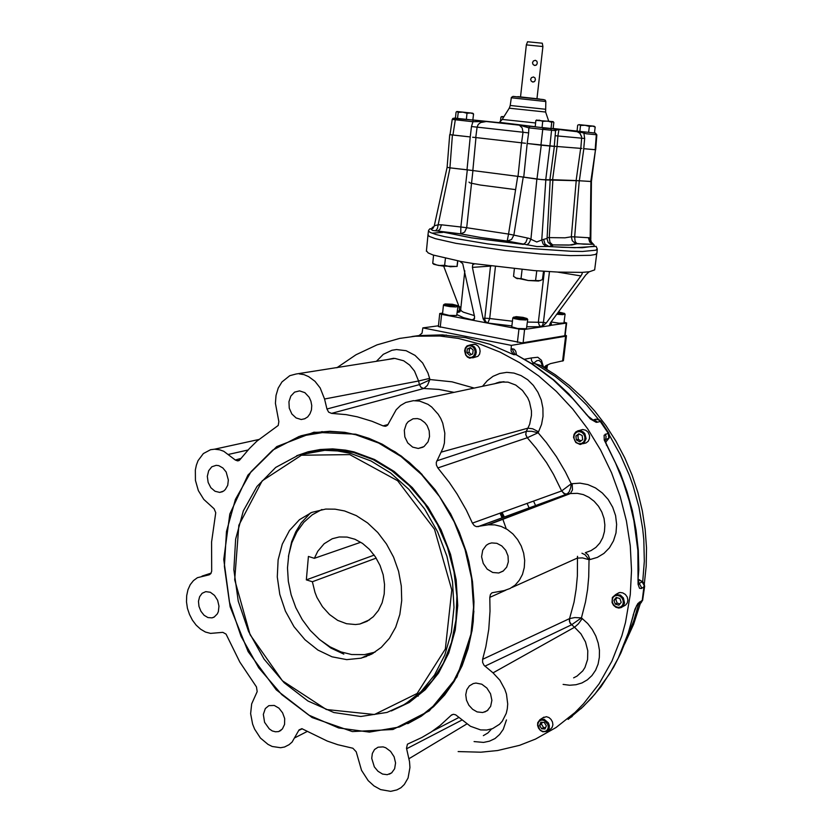 <?xml version="1.0" encoding="UTF-8"?>
<svg xmlns="http://www.w3.org/2000/svg" width="833" height="833" viewBox="0 0 833 833"><rect width="100%" height="100%" fill="white"/><g stroke="black" fill="none" stroke-linecap="round" stroke-linejoin="round"><path stroke-width="1.25" d="M589.285 271.756L582.017 272.391L582.184 273.724L580.934 275.962L546.386 322.923L541.814 326.828L550.144 325.557L549.572 324.808L550.655 322.61L585.859 274.88L589.046 271.881L594.637 269.85L596.751 253.669M551.144 321.944L559.11 323.214L563.92 323.006L565.066 314.301M549.697 325.474L566.44 323.069L564.108 322.1M556.819 314.239L562.744 314.687L564.951 314.083M557.423 313.416L564.347 313.468L558.537 311.906M438.345 326.546L522.208 342.852L565.055 335.657L566.7 322.923M438.418 325.828L422.81 327.91L511.379 345.424L565.701 336.209L566.43 335.751L565.222 335.053M422.81 327.91L421.987 333.221L418.947 335.564L442.385 334.835L465.657 337.636L489.856 344.258L513.68 354.629L511.056 351.037L511.379 345.424M568.814 718.764L583.36 706.478L594.783 694.347L609.798 673.543L618.242 658.101L628.311 632.882L634.913 609.215L637.911 603.54L642.295 600.426L644.107 585.318L642.087 581.882L639.265 583.433L638.536 582.871M336.855 367.769L356.035 354.723L377.078 344.852L399.684 338.437L415.438 336.188L439.793 336.022L458.275 338.437L480.027 344.091L500.133 352.12L519.761 362.751L538.597 375.881L556.371 391.375L572.802 409.065L587.619 428.703L600.583 450.028L611.495 472.728L620.158 496.489L626.437 520.927L630.237 545.688L631.497 570.397L630.237 594.668L625.458 622.574L621.782 635.933L611.984 661.1L599.156 683.82L583.621 703.708L574.947 712.486L556.069 727.532L535.473 739.1L519.584 745.285L497.634 750.533L480.797 752.22L458.16 751.522M639.265 583.433L641.358 587.275L641.358 588.462L639.588 588.337L638.088 584.339L637.828 550.54L633.965 520.802L629.373 501.164L623.199 481.891L615.535 463.19L604.227 440.001L604.081 435.211L608.205 433.191L599.677 420.55L596.949 419.228L593.294 420.082L596.428 421.186L597.386 422.237L596.178 422.289L590.399 419.009L572.823 398.726L553.174 379.89L531.975 364.063L514.586 353.848L512.576 349.798L512.597 348.86L514.211 349.183L515.71 351.234L516.418 354.66M583.204 443.677L585.963 442.948L588.181 441.251L589.452 438.616L589.514 435.544L588.067 432.244L585.818 430.286L582.631 429.526L580.06 430.297M550.561 729.052L552.217 727.282L552.893 724.772L552.498 721.972L551.071 719.4L548.895 717.525L546.375 716.703L542.689 717.9M622.595 606.705L625.573 605.091L627.27 602.967L627.863 600.135L627.207 597.084L625.396 594.481L622.813 592.846L619.96 592.492L617.086 593.752M472.686 357.909L477.965 356.326L479.569 354.087L480.131 351.224L479.558 348.288L477.965 345.862L475.653 344.435L472.186 344.529M527.216 437.752L525.717 434.639L526.227 431.338L525.842 434.607L527.258 437.741L437.835 467.99L436.367 465.074L436.315 462.377L443.146 447.779L444.364 443.083L444.853 433.118L442.739 423.174L440.751 418.51L438.21 414.199L431.713 407.045L427.912 404.359L419.676 401.1L413.418 400.621L405.733 402.412L400.569 405.442L396.185 409.763L387.522 425.226L385.325 426.298L383.076 425.923L388.116 424.528M202.127 593.315L205.751 591.659L210.28 592.284L214.518 595.345L217.642 600.26L219.017 606.07L218.371 611.62L217.33 613.942L214.029 617.138L211.957 617.847L207.948 617.524L204.075 615.243L200.92 611.36L198.962 606.466L198.504 601.322L199.618 596.699L202.127 593.315M218.735 465.616L222.859 467.886L226.139 471.978L228.357 480.016L227.68 485.316L225.358 489.533L223.692 491.012L219.725 492.386L215.008 491.314L210.864 487.732L208.125 482.39L207.323 476.33L208.625 470.78L211.769 466.834L216.153 465.293L218.735 465.616M309.168 397.195L310.959 401.204L311.729 405.588L311.407 409.93L310.022 413.814L307.71 416.875L304.701 418.822L301.275 419.478L296.173 417.999L291.904 413.949L289.311 408.149L288.926 401.756L290.811 396.039L294.601 392.156L299.547 390.885L304.857 392.655L309.168 397.195M429.526 436.554L428.037 441.834L423.945 446.623L418.291 448.456L412.616 447.082L407.806 442.969L404.838 436.94L404.286 430.213L406.285 424.143L408.128 421.737L413.043 418.822L417.479 418.593L420.634 419.561L424.872 422.643L427.1 425.59L429.182 430.89L429.526 436.554M503.174 571.094L498.811 572.969L492.772 572.51L487.19 569.116L483.202 563.462L481.599 556.715L482.692 550.207L486.274 545.261L488.804 543.71L491.647 542.877L496.853 543.283L501.789 545.896L505.704 550.342L508.005 555.955L508.328 561.869L506.631 567.19L503.174 571.094M477.142 711.892L472.603 709.331L468.906 705.228L466.532 700.147L465.793 694.753L466.792 689.776L469.396 685.861L473.269 683.539L475.997 683.05L481.745 684.247L486.941 688.079L490.554 693.816L491.897 700.334L490.689 706.363L487.17 710.726L482.682 712.507L477.142 711.892M374.298 766.839L371.726 758.301L372.361 753.407L374.558 749.523L378.036 747.191L383.097 746.889L385.731 747.753L390.573 751.345L394.071 756.77L395.529 762.966L394.644 768.724L391.625 772.899L387.262 774.68L382.514 774.065L377.943 771.296L374.298 766.839M263.301 714.37L265.269 708.529L268.903 705.624L274.307 705.478L278.94 708.112L282.626 712.788L284.626 718.577L284.563 724.356L282.439 728.979L278.68 731.541L275.556 731.843L272.308 730.937L269.215 728.906L264.592 722.305L263.301 714.37M355.66 434.16L369.009 438.356L382.212 444.239L401.339 456.12L419.207 471.468L435.263 489.887L450.653 513.878L459.41 532.36L466.22 551.748L468.854 561.661L472.509 581.726L473.967 601.77L473.217 621.418L472.019 630.987L456.973 676.875L429.339 710.882L392.937 729.531L352.349 731.53L312.104 717.567L276.275 689.849L248.13 651.614L230.116 606.726L223.785 559.422L229.814 514.086L247.932 475.112L276.795 446.634L313.926 432.181L355.66 434.16M241.112 458.4L235.281 459.993L237.488 460.909L239.519 460.285L249.39 448.529L256.939 441.126L278.222 425.413L278.836 421.592L275.4 403.255L276.015 395.363L278.253 388.105L281.971 381.962L289.79 375.714L296.007 373.965L394.832 358.367L403.672 360.762L409.638 365.031L414.49 371.06L418.541 380.983L429.672 378.442L427.995 372.924L422.623 362.99L415.053 355.337L406.056 350.714L396.539 349.537L391.885 350.287L383.305 354.317L376.412 361.355M235.281 459.993L223.785 451.309L219.735 449.768L214.622 449.154L210.593 449.716L203.398 453.61L198.087 460.691L196.359 465.158L195.318 470.041L195.401 480.474L198.327 490.689L203.731 499.415L214.039 508.755L215.778 512.67L211.613 541.929L211.644 571.271L210.791 573.687L208.937 574.874L209.697 574.614M208.937 574.874L197.4 577.685L193.412 580.591L190.195 584.704L187.904 589.785L186.665 595.595L186.519 601.853L187.477 608.246L189.476 614.473L192.444 620.221L196.224 625.219L200.638 629.207L205.47 631.987L210.489 633.424L222.807 632.372L226.014 634.09L239.8 662.058L256.449 686.923L257.158 691.588L251.701 703.906L250.639 713.714L252.566 724.106L254.586 729.125L260.417 737.996L268.018 744.41L272.193 746.43L280.627 747.722L284.615 746.941L289.009 744.754L292.029 742.068L299.037 729.947L301.879 728.708L327.296 741.089L337.813 744.671L352.869 748.221L356.201 751.783L361.48 770.348L368.196 780.646L374.059 785.956L380.587 789.59L390.687 791.35L396.966 789.934L400.954 787.664L404.338 784.447L408.035 778.064L409.93 767.474L409.492 761.706L406.462 748.242L407.452 744.213L421.852 737.528L431.15 732.04L439.991 725.564L451.548 714.922L453.423 714.329L455.661 714.829L470.395 726.303L480.589 729.864L486.722 730.01L492.501 728.636L499.456 724.283L502.268 721.149L506.235 713.319L507.276 708.81L507.672 704.031L506.443 694.139L504.85 689.266L499.904 680.238L493.032 672.866L484.119 665.39L482.599 662.433L482.651 659.278L569.616 618.565L569.699 621.907L571.667 624.792L581.424 617.836L574.822 617.534L569.616 618.565L573.999 602.124L576.165 589.264L577.352 576.072L577.519 556.382M505.798 590.222L489.794 597.396L490.002 611.224L488.784 629.3L485.889 646.741L482.651 659.278M489.794 597.396L490.418 594.47L491.98 592.804L504.173 590.628L510.015 588.567L515.179 585.037L519.407 580.216L522.489 574.312L524.269 567.606L524.655 560.432L523.624 553.122L521.229 546.052L517.585 539.555L512.868 533.953L507.318 529.507L501.206 526.425L494.833 524.852L488.492 524.842L476.507 526.643L474.3 525.602L472.384 523.072L561.64 490.908L563.91 493.511L566.992 494.136L569.137 491.834L570.688 487.669L571.23 483.817L561.64 490.908L553.539 474.362L546.51 462.586L535.973 447.894L527.279 437.731L538.076 432.702L546.365 442.562L556.465 456.723L565.388 471.884L571.23 483.817L579.987 483.15L587.859 484.608L595.449 487.94L602.342 492.99L608.184 499.529L612.672 507.203L615.545 515.617L616.68 524.332L615.993 532.901L613.546 540.867L609.464 547.833L603.977 553.424L597.365 557.392L589.983 559.526L588.046 554.851L585.349 552.727M437.835 467.99L449.237 482.286L457.046 493.834L466.334 510.192L472.384 523.072M423.799 388.532L421.071 387.439L419.416 384.627L421.196 387.407L423.841 388.532L331.503 413.407L346.164 414.626L357.263 416.781L372.07 421.3L383.076 425.923M331.503 413.407L328.65 412.137L326.921 409.024L419.405 384.638L418.541 380.983L324.568 398.976L320.174 388.011L314.978 381.337L308.626 376.589L304.003 374.683L299.266 373.871M300.703 435.898L314.916 432.514L329.743 431.317L344.758 432.337L361.126 435.919L376.016 441.438L395.352 452.048L409.17 462.325L422.154 474.466M473.883 611.12L472.04 630.581L468.084 648.772L462.117 665.744L454.266 681.207L444.687 694.92L433.597 706.665L421.186 716.286L407.701 723.658M314.551 432.577L313.958 432.744M322.309 431.64L321.309 431.838M355.66 434.711L342.384 432.244L329.254 431.473L299.234 436.377L272.693 450.164L251.077 471.676L235.427 499.373L226.43 531.548L224.41 566.346L229.377 601.895L241.029 636.329L258.771 667.806L281.773 694.597L308.866 715.12L338.635 727.98L369.446 732.145L399.392 726.959L419.53 717.255L437.419 702.74L452.329 683.81L463.627 661.038L470.801 635.215L473.508 607.299L471.582 578.341L465.074 549.478L454.224 521.843L439.501 496.53L421.498 474.466L400.975 456.453L378.744 443.083L355.66 434.711M350.495 453.35L337.552 450.924L324.766 450.32L298.714 455.037L275.692 467.417L256.939 486.462L243.382 510.879L235.593 539.201L233.896 569.824L238.29 601.114L248.515 631.414L264.061 659.142L284.178 682.789L307.856 700.97L333.866 712.507L360.772 716.505L386.991 712.465L405.036 704.187L421.102 691.577L434.534 675.011L444.78 654.988L451.371 632.216L453.995 607.517L452.517 581.861L446.957 556.215L437.544 531.621L424.643 509.015L408.816 489.263L390.687 473.071L370.997 460.982L350.495 453.35M349.725 454.641L301.411 455.276L262.218 480.88L238.852 525.248L234.729 579.716L250.087 634.704L282.356 680.769L326.328 709.477L374.381 714.547L417.177 693.462L445.301 649.022L451.778 589.931L434.555 529.247L397.633 480.724L349.725 454.641M344.55 510.952L335.033 509.13L325.651 509.046L311.75 512.389L299.484 519.688L289.488 530.496L282.262 544.157L278.139 559.911L277.306 576.915L279.784 594.293L285.427 611.13L293.966 626.572L304.961 639.786L317.873 650.073L332.034 656.831L346.705 659.621L361.064 658.216L371.747 654.092L381.306 647.387L389.386 638.338L395.644 627.239L399.83 614.483L401.745 600.562L401.319 585.995L398.559 571.355L393.551 557.204L386.512 544.095L377.713 532.526L367.52 522.937L356.316 515.669L344.55 510.952M370.3 653.895L373.08 653.343M493.032 672.866L574.551 627.249L570.22 623.365L569.366 620.991L569.564 618.596M487.222 525.04L570.272 493.553L564.941 494.073L561.577 490.939M454.037 392.395L438.887 389.48L423.862 388.522L427.475 385.346L429.922 379.494L452.048 381.795L474.237 388.105M419.561 384.596L427.766 380.889L429.922 379.494L429.672 378.442M484.91 666.161L571.667 624.792M577.602 556.34L577.373 558.131L582.527 557.891L588.993 559.682L588.775 576.905L587.577 589.577L585.505 601.947L581.424 617.836L587.671 623.5L592.221 629.404L595.793 635.985L598.229 643.024L599.437 650.229L599.385 657.352L598.073 664.12L595.553 670.263L591.93 675.573L587.338 679.863L581.944 682.966L575.978 684.778L569.637 685.257L563.16 684.393M581.913 553.247L585.037 554.747L588.993 559.682L589.983 559.526M478.111 526.664L566.992 494.136M526.362 431.307L531.631 431.286L538.076 432.702L538.576 431.786L532.745 428.735L527.935 428.141L529.684 424.195L531.433 415.48L531.402 410.929L529.496 401.964L527.685 397.757L522.52 390.427L515.773 385.075L508.068 382.191L499.685 382.035L494.084 383.888L498.936 382.243L504.09 381.764L415.428 400.59M469.718 358.19L473.998 357.107L475.601 355.004L476.268 352.276L475.872 349.402L474.498 346.924L470.583 344.81L466.969 345.945L465.345 348.027L464.647 350.766L465.595 354.962L467.375 357.076L469.718 358.19M470.645 345.799L468.385 345.934L466.459 347.194L465.231 349.329L465.678 354.441L467.251 356.409L469.385 357.43L471.634 357.315L473.571 356.055L474.81 353.921L475.091 351.328L474.362 348.788L472.78 346.82L470.645 345.799M624.49 603.009L623.407 597.979L620.408 595.085L615.712 594.502L612.328 597.469L612.026 602.426L613.515 605.268L615.931 607.278L618.794 608.059L621.501 607.455L623.5 605.653L624.49 603.009M612.203 599.77L612.411 602.446L613.671 604.914L615.743 606.684L618.221 607.403L620.606 606.924L622.428 605.352L623.323 602.988L623.115 600.301L621.845 597.823L619.762 596.053L617.284 595.345L614.9 595.834L613.088 597.407L612.203 599.77M547.052 731.416L549.186 728.448L549.332 725.71L548.395 722.95L544.136 719.285L539.94 719.618L537.702 722.69L537.577 725.428L538.535 728.188L540.398 730.468L542.824 731.832L547.052 731.416M539.878 720.691L538.399 722.326L537.837 724.637L539.711 729.469L541.783 731.03L544.095 731.551L546.209 730.937L547.697 729.312L548.27 726.98L547.791 724.418L544.303 720.587L541.981 720.066L539.878 720.691M584.87 433.722L583.152 431.879L580.518 430.682L578.185 430.703L575.686 431.973L574.02 434.357L573.52 437.367L575.77 442.542L580.185 444.499L584.037 443.052L586.13 438.699L584.87 433.722M575.03 440.99L576.905 442.875L579.289 443.729L581.705 443.385L583.673 441.906L584.797 439.585L584.86 436.877L583.85 434.326L581.955 432.442L579.56 431.588L577.144 431.942L575.187 433.431L574.072 435.753L574.02 438.45L575.03 440.99M586.953 414.73L586.286 414.657M607.018 445.166L606.434 445.228M604.789 440.407L605.102 439.782L606.362 443.885L620.075 472.269L626.978 491.21L632.351 510.619L636.131 530.298L638.286 550.061L638.796 569.73L637.984 580.018M639.473 602.04L638.536 604.144L636.704 605.393L633.163 614.921M542.575 366.51L541.169 362.376L539.076 360.418L536.837 360.658L533.63 363.167L540.575 365.437L555.299 374.725L569.335 385.492L582.548 397.643L594.804 411.086L605.987 425.684L615.993 441.303L624.708 457.806L632.049 475.039L637.953 492.813L642.347 510.983L645.2 529.351L646.481 547.76L646.179 566.013L644.294 583.943M543.543 367.166L542.293 366.437M516.293 354.598L513.68 354.629M543.97 367.499L545.698 365.76L550.53 363.604L563.379 360.679L566.44 335.855M546.396 365.395L544.574 367.78M533.62 363.157L531.641 360.97L531.1 357.961L537.847 357.211L541.45 360.283L543.449 366.812M426.413 250.712L428.193 252.961L433.025 254.971L459.587 261.177L462.752 263.634L474.612 316.873L474.123 319.487L471.936 320.101L519.396 329.139L524.623 329.451L541.814 326.828L539.472 325.693L538.368 322.413L544.365 271.371M511.795 326.807L517.647 328.546L526.466 328.702L527.674 319.539M513.097 317.602L514.169 318.591L519.813 319.643L525.779 319.966L527.549 319.278M517.126 318.289L523.853 319.008L526.945 318.529L523.062 317.321L516.241 316.686L513.784 317.248L517.126 318.289M442.615 313.125L439.741 313.541L441.094 314.218L471.936 320.101L474.654 318.373M442.562 313.697L449.164 315.426L456.734 315.468L457.911 306.502M443.718 304.732L444.593 305.607L450.091 306.617L456.057 306.919L457.796 306.273M445.322 303.899L444.353 304.201L444.947 304.68L449.414 305.607L457.182 305.534L452.361 304.253L445.322 303.899M443.708 266.154L459.379 307.575L459.431 310.605L457.39 311.355M491.116 266.05L472.373 267.341L483.171 318.883L484.91 321.663L487.42 323.048L511.899 325.89M457.109 266.393L450.33 266.716L444.666 265.352L438.991 265.498L433.764 264.321L432.712 263.322L436.846 265.029L442.792 266.039L457.119 266.414L457.838 260.854M472.373 267.341L472.769 264.717L474.82 263.759L534.557 270.652L557.881 272.11L582.017 272.391M543.491 271.308L542.356 279.628L538.493 280.992L528.195 280.492L540.346 280.638M515.388 277.816L528.195 280.492L521.021 278.576L522.052 269.559M514.398 268.788L513.534 276.389L517.126 278.607L521.021 278.576M460.149 261.385L474.466 263.78M431.911 233.115L442.864 232.407L431.952 233.136M363.865 656.914L365.572 656.841M308.335 452.298L319.414 450.164L328.004 449.539L318.071 450.351L308.418 452.288M496.968 382.711L497.822 383.097M418.197 696.138L417.552 695.836M325.453 450.153L325.693 449.622M527.102 503.361L529.142 507.995M502.112 512.357L504.329 517.074M500.456 512.961L502.684 517.678M500.331 513.003L502.57 517.72M375.006 652.177L364.396 654.665L351.651 654.509L340.978 651.927L329.951 646.877L319.612 639.629L310.293 630.456L302.285 619.679L295.83 607.632L291.134 594.72L288.333 581.351L287.51 567.95L288.707 554.934L291.904 542.731L297.006 531.735L303.868 522.322L312.292 514.815L322.007 509.504M314.385 558.339L317.758 551.269L324.152 543.699L332.284 538.753L339.198 537.014L347.017 537.118L354.92 539.295L362.532 543.439L369.477 549.374L375.412 556.84L380.046 565.461L383.149 574.822L384.565 584.474L384.221 593.939L382.139 602.748L378.442 610.485L373.309 616.774L367.009 621.345L359.846 623.979L355.483 624.583L346.507 623.761L337.677 620.346L329.514 614.546L322.486 606.757L316.998 597.428L314.936 592.357L312.333 581.778L306.377 579.883L308.418 556.496L314.385 558.339L360.72 542.252M597.261 249.275L596.907 253.138L595.418 254.44L590.43 255.325L570.553 255.648L540.148 253.94L504.559 250.452L455.995 243.361L435.315 238.686L429.172 236.312L427.964 234.573M590.774 239.217L591.42 181.479L579.258 180.73L574.635 236.884L589.91 237.863L590.816 241.726L593.231 244.308L576.998 243.767L571.771 245.017L552.654 244.944L552.466 245.922L549.728 246.474L536.973 246.62L507.162 241.091L480.714 237.53L460.555 233.834L432.546 230.408L431.161 229.273L432.816 228.409M591.763 243.83L593.429 244.184M472.946 170.588L466.657 227.701L460.857 227.034L460.732 233.834L437.804 231.022L471.478 237.863L523.374 244.371L471.259 237.832L437.429 230.939L439.834 229.596L441.542 224.848L460.857 227.034L467.303 169.87L522.718 177.002L523.27 177.096L513.899 235.145L528.976 238.363L536.806 241.934L541.742 239.977L543.064 243.954L546.104 246.558M433.004 228.242L431.525 228.711L433.025 228.221L434.295 225.774L438.148 224.806L437.45 228.554L435.638 230.689M467.303 169.87L449.976 167.829L438.148 224.806L441.542 224.848M428.61 230.314L429.89 228.794L431.463 228.721M595.522 149.732L591.378 181.479L590.847 181.511L595.522 149.732L583.787 148.659L579.351 180.73L590.868 181.511L590.128 237.967L591.368 241.976L594.168 244.985L594.075 246.151L582.34 247.703L562.056 247.297L548.812 246.495L545.001 244.017L543.626 239.415L547.021 238.425L550.155 179.803M588.421 237.572L589.629 241.945L593.054 244.267L583.714 244.131L575.353 243.351L576.936 243.746L575.062 241.403L574.635 236.884L571.292 236.759L576.186 180.605L579.258 180.73M548.02 242.288L550.051 244.111L552.654 244.944L549.988 242.393L549.301 237.613L565.003 237.863L571.292 236.759L572.24 240.737L575.832 243.819L569.033 245.131L552.56 244.923L550.009 244.059L548.01 242.257M579.351 180.73L545.823 179.928L541.742 239.977L543.626 239.415M545.823 179.928L536.879 179.064L530.944 239.061L529.153 242.778L526.935 244.944M517.668 176.357L508.515 234.104L513.899 235.145L511.608 239.446L507.172 241.081L508.515 234.104L466.657 227.701L464.595 232.084L460.732 233.834L480.787 237.53L507.412 241.101L523.218 244.34L525.852 242.445L527.487 238.03M543.418 127.72L550.478 128.49L551.55 130.302L541.231 129.209L528.861 127.834L519.615 125.137L543.418 127.72L530.069 126.345L528.893 127.668L528.632 132.905L527.404 132.791L522.999 132.28L522.166 127.928L519.334 125.127L473.071 120.098L472.936 121.733L486.222 121.503L480.61 122.597L478.288 124.44L477.07 127.178L475.82 127.064L471.457 126.554L472.936 121.733L452.277 119.473L452.86 118.432L473.071 120.098L454.058 118.036L456.338 118.286L455.339 119.494L452.902 135.029L449.716 134.613L447.113 167.329L449.976 167.829L447.071 167.329L434.295 225.774M552.883 179.761L549.301 237.613L547.042 237.759M536.879 179.064L523.27 177.096M557.1 146.535L552.602 179.741L576.165 180.584L580.58 148.92M552.602 179.741L549.926 179.605M554.268 146.306L527.143 143.526L523.697 177.148L541.866 179.616L549.915 179.803L554.403 146.379M523.697 177.148L517.991 176.398L521.406 143.38M475.935 137.612L472.811 170.557L517.991 176.398M472.811 170.557L467.001 169.828L470.176 136.945L452.465 134.977L449.955 167.829L467.001 169.828M449.716 134.613L452.465 134.977M452.902 135.029L470.176 136.945M527.143 143.526L540.961 145.192L542.856 128.115L552.279 128.709L554.726 129.188L555.559 130.281L554.278 146.348L540.961 145.192M536.962 179.064L541.231 145.234M549.842 146.119L545.74 179.918M583.787 148.659L595.189 149.701L596.303 134.769L596.897 134.8L595.73 149.721M595.72 149.721L595.189 149.701M596.897 134.8L595.335 133.082L596.303 134.769L586.505 133.759L576.571 131.125L595.335 133.082L583.683 131.833L584.641 138.434L581.663 138.153L580.768 148.409L581.965 148.482M584.641 138.434L583.735 148.649M555.569 130.666L551.55 130.302L549.863 146.108M555.153 135.696L557.933 135.946L557.048 146.535L580.768 148.409M554.601 146.316L557.048 146.535M555.465 130.469L558.901 129.469L557.933 135.946L581.653 138.153M528.632 132.905L527.195 143.526M521.604 142.88L522.999 132.28L477.07 127.178L475.758 137.591L525.488 143.318M472.655 137.216L475.758 137.591M470.197 136.956L471.457 126.554M530.538 126.314L473.061 120.087M581.653 136.976L580.112 133.28L576.967 131.26L550.238 128.449M581.58 136.383L579.612 132.749L575.665 131L583.683 131.833M577.03 131.062L553.112 128.469M499.259 122.69L472.873 119.994M551.092 128.532L553.081 128.719L553.81 122.503L553.174 121.753L551.748 122.264L547.666 121.077L542.741 121.306L539.138 120.171L535.879 120.577L536.889 119.962M594.273 126.335L595.168 127.053L592.534 126.054L589.295 126.418L585.005 125.242L580.539 125.481L579.83 131.406L577.019 131.083L577.738 125.2L579.154 124.627L580.539 125.481M457.13 111.528L472.623 113.173L473.508 113.996L470.791 112.986L466.969 113.288L462.981 112.132L458.212 112.351L456.953 111.549L456.088 112.143L455.474 118.171M502.007 116.485L503.923 116.682L500.945 117.057L501.914 116.505M473.238 113.632L472.8 113.278M536.088 120.379L552.977 121.67M578.925 124.638L594.085 126.22L595.043 126.918M539.607 98.992L517.772 96.67M533.453 76.938L531.485 77.625L530.673 79.343L531.267 81.145L532.881 82.04L534.703 81.374L535.442 79.656L534.973 77.833L533.453 76.938M535.338 60.32L533.307 61.059L532.537 62.787L533.162 64.568L534.838 65.453L536.639 64.735L537.337 63.006L536.837 61.215L535.338 60.32M526.373 44.857L542.897 46.586L536.962 98.648M527.549 41.765L542.241 43.201L542.897 46.586M549.603 325.359L551.488 324.037L550.78 322.423M419.53 335.449L411.908 336.542M506.485 719.879L503.236 729.354L499.592 734.519L494.958 738.527L489.523 741.193L483.536 742.442L474.039 741.547M482.494 386.345L487.253 380.629L493.053 376.256L499.665 373.465L506.756 372.403L514.013 373.111L521.094 375.6L527.653 379.744L533.37 385.367L537.962 392.197L541.2 399.902L542.918 408.118L543.043 416.438L541.575 424.455L538.576 431.786M316.321 432.389L317.061 432.202M313.968 432.744L314.603 432.566M391.354 710.924L409.326 702.469L425.288 689.734L438.616 673.054L448.737 652.978L455.224 630.185L457.754 605.508L456.192 579.893L450.57 554.33L441.105 529.819L428.183 507.307L412.345 487.638L394.228 471.53L374.548 459.504L354.067 451.913L345.487 450.112L332.721 448.893L320.216 449.466L308.148 451.788L296.663 455.786M402.641 705.593L418.593 694.982L432.369 680.655L443.468 663.016L451.444 642.587L455.974 620.044L456.848 596.147L454.006 571.719L447.54 547.635L437.669 524.748L424.778 503.871L409.336 485.691L391.916 470.812L373.153 459.66L353.681 452.548L337.094 449.778L328.004 449.539L324.766 450.32M302.244 728.771L298.724 730.447M432.65 731.03L459.025 717.473M462.003 720.014L406.566 748.763M453.058 714.36L450.924 715.453M577.321 558.152L511.972 587.452M436.815 460.899L526.217 431.348L527.935 428.141L441.313 452.121M386.929 359.648L393.676 358.315L386.939 359.648M491.585 728.969L487.919 732.946L483.4 735.674M582.298 618.523L578.414 623.802L574.551 627.249L580.924 633.809L585.474 641.899L587.765 650.76L587.588 659.559L584.974 667.472L582.819 670.857L577.082 676.094L573.635 677.833M488.492 524.842L570.366 493.511L577.373 493.292L583.308 494.635L588.983 497.332L594.116 501.279L598.469 506.287L601.811 512.097L603.998 518.459L604.893 525.029L604.487 531.527L602.78 537.597L599.864 542.981L595.887 547.406L591.045 550.665L585.589 552.623M477.913 526.695L566.69 494.208L570.366 493.511L572.479 489.939L572.209 483.629M593.054 420.092L588.233 416.24L568.7 393.78L553.799 379.931L532.568 364.115L515.512 354.306M596.168 419.218L598.906 419.655L600.957 421.331L597.386 422.237M600.999 421.394L608.788 433.16L608.205 433.191L608.819 437.804L605.653 442.188M608.767 433.139L609.548 435.565L608.996 438.189L605.57 439.47L606.091 436.804L605.237 434.128M605.154 440.24L605.57 439.47M638.432 579.706L642.68 581.736L638.442 579.383M642.774 581.809L644.242 583.798L644.617 586.38L641.358 588.462M644.617 586.338L642.712 599.989L641.139 602.759L638.12 604.581M572.209 716.161L568.127 719.379M627.145 637.172L633.621 621.179L638.63 604.279M642.701 582.475L644.325 561.213L643.784 539.524L642.691 528.622L638.89 506.881L632.965 485.483L629.238 475.008L620.304 454.693L609.537 435.451M598.604 419.53L586.63 404.963L569.095 387.616L554.965 376.318L535.109 363.698M545.417 368.29L547.114 366.853L546.854 365.187M526.831 326.796L541.086 326.692L542.575 325.307L543.47 322.381L527.383 322.079M495.416 266.602L489.669 318.529L484.754 318.258L484.91 320.08L486.024 322.007L487.836 322.985L489.669 318.529L512.43 321.246M460.451 310.657L457.317 312.063M457.046 314.635L463.565 317.654L473.175 320.07M460.67 309.532L461.378 310.959L463.367 312.156L474.331 315.592M458.671 311.198L460.097 311.365M473.082 320.091L472.238 320.143M483.067 318.477L484.754 318.258L490.502 265.966M367.124 655.384L369.363 655.279M364.729 656.508L366.489 656.498M343.873 654.165L330.899 648.022L318.904 639.036M288.468 556.402L291.696 541.762L295.798 531.735L301.265 522.791L310.449 512.941M363.99 657.383L362.824 657.393M500.019 513.118L502.132 517.876M533.547 501.039L535.567 505.641M501.237 512.68L503.455 517.397M500.997 512.764L503.226 517.48M427.902 235.073L428.464 230.918L430.182 232.365L435.878 234.437L444.687 236.645L487.43 243.83L523.072 247.974L570.969 251.295L582.454 251.431L595.793 250.223L597.282 248.963L596.084 246.318L574.739 247.724L548.864 246.526L551.821 245.673L548.104 242.413L547.01 238.467M432.119 228.357L432.244 227.44L433.993 226.711M595.022 133.02L594.439 132.936M458.212 112.351L457.567 118.421L456.338 118.286M554.945 128.761L553.091 128.605M535.182 126.731L496.926 122.586M535.609 122.951L502.289 119.39L499.415 122.357L535.182 126.689M511.285 97.805L545.823 101.48L545.563 112.08L509.223 108.217M545.199 109.258L510.16 105.52L509.338 108.019L502.226 119.39M544.272 99.7L513.284 96.409M468.958 182.073L470.072 182.979L480.256 185.02L515.565 189.653M385.033 426.329L386.627 425.882M237.863 460.909L239.029 460.587M608.965 438.231L605.695 442.208M640.858 603.019L642.722 599.937M571.511 717.036L572.479 715.943M638.442 579.456L638.88 584.11L638.203 583.225M633.601 614.421L626.78 638.213L620.752 653.176L613.619 667.285L600.968 686.684L591.347 698.304L580.872 708.81M640.369 603.373L633.642 624.386L624.615 644.003M547.781 364.771L547.25 366.218M464.783 270.85L460.639 309.886L459.66 311.906L457.817 312.396L460.108 311.355M502.83 519.126L506.287 528.861M500.633 512.899L502.861 517.616M449.987 134.644L452.246 119.463M554.83 129.053L577.196 131.708L579.945 133.259L581.663 137.008M510.171 105.52L511.368 97.513L512.972 96.43L543.293 99.502L545.323 100.179L545.823 101.48M558.36 312.146L562.213 313.416L557.61 313.166M561.921 313.406L561.994 312.802M326.921 409.024L324.568 398.976M466.938 352.744L467.355 348.912L470.447 347.58L473.134 350.079L472.717 353.931L469.614 355.254L466.938 352.744L469.104 352.38L469.52 348.558L470.874 347.975M471.374 354.504L469.104 352.38M469.52 348.558L467.355 348.912M618.94 605.175L615.275 604.112L613.89 600.26L616.17 597.469L619.846 598.521L621.231 602.384L618.94 605.175M619.991 603.894L617.128 603.071L615.754 599.229L617.003 597.709M615.754 599.229L613.89 600.26M617.128 603.071L615.275 604.112M541.606 728.802L539.524 725.418L540.836 722.253L544.251 722.461L546.344 725.845L545.021 729.01L541.606 728.802L543.574 727.49L541.492 724.127L542.231 722.336M545.605 727.615L543.574 727.49M541.492 724.127L539.524 725.418M582.642 439.595L579.726 441.792L576.363 439.97L575.915 435.961L578.82 433.764L582.184 435.576L582.642 439.595M581.018 440.824L578.331 439.366L577.873 435.367L579.497 434.128M577.873 435.367L575.915 435.961M578.331 439.366L576.363 439.97M525.05 318.362L517.97 318.175L515.512 317.342L517.834 317.029L525.05 318.362M522.458 318.654L522.583 317.54M517.71 318.081L517.834 317.029M450.538 305.503L446.582 304.763L446.738 304.16L454.756 305.024L454.631 305.628L450.538 305.503M450.684 305.503L450.82 304.295M446.675 304.784L446.738 304.16M457.098 265.946L457.64 260.812M444.666 265.352L445.395 258.303M432.712 263.322L433.545 255.137M535.64 280.148L536.733 270.819M374.204 555.08L306.377 579.883M376.245 558.141L312.333 581.778M550.925 128.521L542.116 127.584M594.241 132.936L579.83 131.406M473.508 113.996L472.873 120.046L457.879 118.453M541.783 127.543L535.171 126.824L535.879 120.577M551.748 122.264L551.019 128.532M542.741 121.306L542.023 127.574M595.168 127.053L594.439 132.957M589.295 126.418L588.577 132.343M500.945 117.057L500.466 121.441M466.969 113.288L466.334 119.358M566.273 323.1L564.722 335.751M228.575 454.454L247.963 450.08M201.982 576.113L211.145 573.104M295.017 737.684L307.148 731.447M408.92 758.801L466.782 723.971M595.814 419.259L593.002 420.071M531.818 363.625L533.786 363.24M524.603 359.19L531.1 357.961M510.952 349.142L512.597 348.86M562.546 361.053L565.576 336.23M518.98 329.056L517.439 342.405M524.623 329.451L523.072 342.779M549.499 271.683L543.47 322.381L546.386 322.923M441.552 314.312L440.209 327.265M460.941 307.033L459.087 306.69M580.934 275.962L557.485 272.089M564.368 313.343L565.055 314.218M439.793 336.022L446.353 335.064M329.951 431.317L329.254 431.473M371.768 653.218L361.064 658.216M278.68 731.541L280.919 730.416M389.48 774.138L391.937 772.639M484.754 711.996L488.034 710.028M498.811 572.969L503.392 570.938M418.291 448.456L422.987 447.206M301.275 419.478L304.972 418.707M219.725 492.386L222.578 491.647M211.957 617.847L214.331 616.972M214.622 449.154L258.74 439.543M470.489 344.81L474.362 344.185M615.712 594.502L619.054 592.68M547.781 730.853L550.051 729.323M540.43 719.379L543.959 717.078M579.122 430.578L582.631 429.526M546.885 369.196L547.198 366.645M513.732 317.102L512.816 317.862L511.785 326.869M526.945 318.529L527.674 319.435M439.678 313.645L438.335 326.578M443.458 304.982L442.552 313.76M444.343 304.232L443.458 304.94M457.182 305.534L457.9 306.409M426.361 251.222L427.964 235.239M369.623 619.762L359.846 623.979M545.563 112.08L548.77 121.191M502.018 116.485L501.133 116.891M526.373 44.836L520.563 96.909M527.57 41.723L526.394 44.815M533.953 81.884L532.245 81.863M535.911 65.266L534.213 65.307"/></g></svg>
